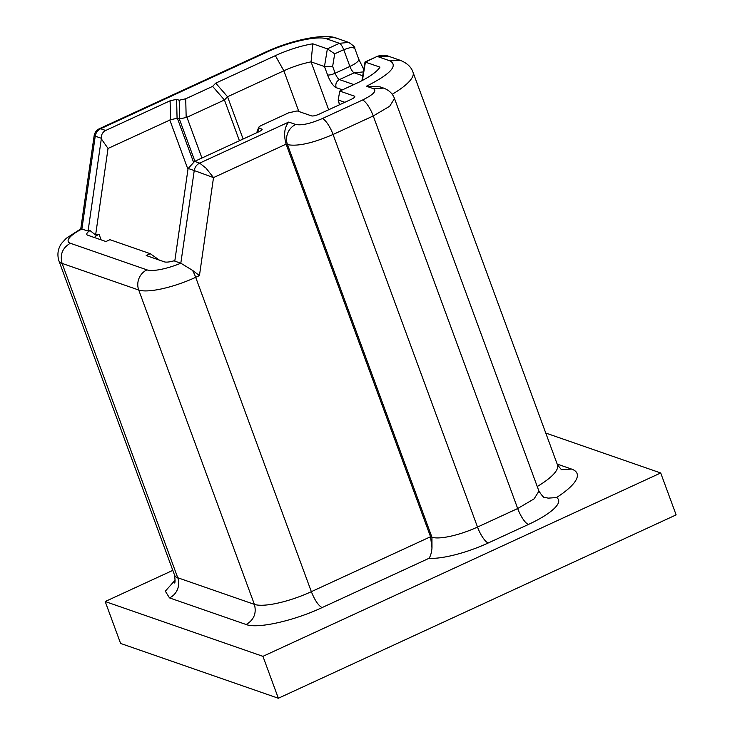 <?xml version="1.0" encoding="UTF-8"?>
<svg xmlns="http://www.w3.org/2000/svg" width="735" height="735" viewBox="0 0 735 735"><rect width="100%" height="100%" fill="white"/><g stroke="black" fill="none" stroke-linecap="round" stroke-linejoin="round"><path stroke-width="1.1" d="M172.808 570.369L105.188 601.533L120.604 643.447L278.354 698.25L676.126 514.886L660.701 472.972L545.756 433.044M159.422 260.126L150.225 253.685L146.21 255.532L164.392 261.853A13.855 3.537 -20.2 0 0 174.866 260.558M180.81 263.222L174.783 261.127L188.013 168.967L188.197 168.462L194.242 170.566C194.849 167.111 196.658 164.631 199.672 163.124L206.103 168.232L213.508 177.604L194.242 170.566L180.81 263.222A30.797 7.865 159.8 0 1 146.982 269.874A15.398 14.213 109.2 0 0 138.722 290.022A46.195 11.797 159.8 0 0 195.685 277.325L199.442 275.597L192.506 270.342L180.929 263.268M94.613 237.607A7.699 1.966 159.8 0 1 99.069 234.29L95.614 235.007L108.036 148.442L101.311 138.851L88.071 231.01L80.896 228.805L66.361 238.232L62.117 242.761C59.976 245.297 56.108 251.857 58.919 260.824A46.195 11.797 159.8 0 0 62.089 263.396L138.722 290.022L254.383 604.372A46.195 11.797 -20.2 0 0 311.346 591.675L195.685 277.325A15.398 4.428 65.3 0 0 192.506 270.342M101.311 138.851L101.283 138.272C101.2 134.661 102.67 132.061 105.693 130.472L170.097 100.787L176.602 99.335L179.202 100.236L179.662 118.969L186.938 117.278L224.441 99.988L227.556 96.744L283.848 70.79L275.349 55.658L215.732 83.138L212.617 86.381L185.716 98.784L179.202 100.236M95.614 235.007L89.992 230.533L88.071 231.01M94.135 135.81C94.668 132.566 96.45 130.187 99.464 128.662L100.658 128.726C97.645 130.242 95.835 132.723 95.228 136.168C93.749 135.681 93.777 135.727 95.32 136.297M108.036 148.442L170.557 119.741L170.097 100.787M388.677 56.301L377.468 56.512L390.055 60.886C398.306 65.663 390.432 74.116 366.425 86.243L373.426 88.678C377.073 90.837 373.435 94.631 362.511 100.043L322.325 118.565C310.473 123.645 301.616 125.621 295.746 124.481L288.754 122.056C284.39 127.293 283.508 134.661 286.099 144.143L430.545 536.734L311.346 591.675C314.8 600.284 318.374 605.585 322.077 607.597C293.761 620.9 257.351 629.013 246.133 624.511L169.491 597.895L165.32 591.17L175.215 580.062M179.662 118.969L177.071 118.289L170.557 119.741M349.823 42.878L348.721 42.419L339.423 43.301L327.369 48.859L312.825 43.806A43.117 11.016 -20.2 0 0 275.349 55.658M354.389 97.351L354.334 96.12A6.156 1.571 -20.2 0 1 354.784 96.597A6.156 1.571 -20.2 0 1 351.22 99.363L319.073 114.182A6.156 1.571 -20.2 0 1 311.484 115.873L297.206 110.921L288.69 112.813L261.789 125.216C258.996 126.567 258.104 127.495 259.115 128L258.711 127.357L256.662 132.778M262.119 129.535L259.115 128L257.443 132.419M261.081 130.564L261.715 128.901C262.726 129.406 261.835 130.334 259.042 131.684L194.637 161.369L188.197 168.462M354.334 96.12L339.79 91.067L355.905 83.634A43.117 11.016 -20.2 0 0 379.958 67.124L365.001 62.016L362.107 79.38L362.465 80.409M344.853 102.303L338.183 99.988L338.688 102.284M431.987 547.998L430.545 536.734L431.941 537.221L431.987 547.998C431.528 552.748 430.535 556.174 429.001 558.306A52.35 13.377 -20.2 0 0 488.242 542.981L528.419 524.459A52.35 13.377 -20.2 0 0 556.496 497.558A80.069 20.451 -20.2 0 0 571.729 485.614A80.069 20.451 -20.2 0 0 571.564 469.068L557.176 464.07M105.693 130.472L100.658 128.726L266.079 52.47C288.736 41.822 317.869 35.335 326.836 38.927L339.423 43.301C340.911 44.109 342.335 46.231 343.723 49.668L351.404 47.233L354.739 48.289L358.744 59.177L363.742 69.43M363.228 79.996L362.52 79.747L365.414 62.071L376.936 56.512C381.189 54.914 385.085 54.831 388.622 56.273M362.713 80.271L362.125 79.472M328.674 109.754L311.052 61.869L324.475 66.536L332.643 66.389L335.16 73.224C336.538 76.66 337.971 78.783 339.451 79.591L354.178 72.802L362.704 75.76M334.701 53.83L343.723 49.668L349.888 66.435L335.16 73.224A6.156 1.571 159.8 0 1 327.562 74.915L324.475 66.536L327.369 48.859L334.701 53.83L332.643 66.389M243.12 139.025L227.556 96.744L215.732 83.138M239.426 140.725L224.441 99.988L212.617 86.381M312.825 43.806L311.052 61.869C302.168 63.614 293.1 66.591 283.848 70.79L298.814 111.472M544.598 497.375L548.264 498.137L556.496 497.558M105.188 601.533L262.937 656.337L660.701 472.972M339.79 91.067L338.183 99.988M366.425 86.243L379.912 86.813L383.615 88.099L373.426 88.678M89.992 230.533A13.855 3.537 -20.2 0 0 87.584 235.163A13.855 3.537 -20.2 0 0 87.75 235.228L105.932 241.539L109.947 239.693L150.225 253.685M262.937 656.337L278.354 698.25M146.982 269.874L70.34 243.257C62.512 247.833 59.756 254.549 62.089 263.396L177.751 577.747A15.398 14.213 -70.8 0 1 169.491 597.895M70.34 243.257A30.797 7.865 159.8 0 1 82.044 228.916M81.916 228.879L95.228 136.168L101.283 138.272M246.133 624.511C253.961 619.936 256.708 613.22 254.383 604.372L177.751 577.747A46.195 11.797 -20.2 0 1 174.572 575.174L58.919 260.824M99.069 234.29L101.118 239.867M169.794 119.98L187.958 169.353M295.746 124.481A15.398 14.213 -70.8 0 0 287.495 144.63L431.941 537.221A36.952 9.436 -20.2 0 0 477.511 527.059L333.065 134.477C312.742 143.196 297.556 146.587 287.495 144.63L286.099 144.143L213.508 177.604L199.442 275.597M193.47 162.003L177.383 118.289M177.071 118.289L176.602 99.335M288.754 122.056L199.672 163.124L194.637 161.369M99.51 128.643L264.775 52.451L266.079 52.47M338.302 100.833L339.717 104.664M383.615 88.099C389.045 90.157 392.674 93.63 394.502 98.527L538.939 491.118L534.134 498.844L517.688 508.537L477.511 527.059A15.398 4.428 -114.7 0 0 488.242 542.981M528.419 524.459A15.398 4.428 -114.7 0 1 517.688 508.537L373.242 115.955L333.065 134.477A15.398 4.428 65.3 0 0 322.325 118.565M394.493 98.536L389.688 106.253L373.242 115.955A15.398 4.428 -114.7 0 0 362.511 100.043M392.196 94.282A64.671 16.519 -20.2 0 0 413.024 72.287C411.297 67.032 407.034 63.045 400.244 60.316L390.055 60.886M537.248 486.515A64.671 16.519 -20.2 0 0 553.17 474.635A64.671 16.519 -20.2 0 0 557.47 464.869L413.024 72.287M363.338 71.911L354.178 72.802A6.156 1.773 -114.7 0 1 349.888 66.435A15.398 3.932 -20.2 0 0 358.744 59.177M342.455 89.835L336.152 87.649C335.215 84.102 336.318 81.42 339.451 79.591L353.838 84.589M336.152 87.649A12.32 3.537 65.3 0 1 327.562 74.915M557.47 464.869L561.421 469.665L571.564 469.068M538.939 491.118C542.255 496.097 544.185 498.201 544.745 497.43L548.264 498.137M429.001 558.306L322.077 607.597M201.923 158.007L186.938 117.278M194.904 161.25L179.34 118.969M264.775 52.451C291.639 39.782 325.293 33.029 337.034 38.358A15.398 14.213 109.2 0 0 326.836 38.927M185.716 98.784L186.175 117.517M80.767 228.879L94.126 135.837M338.605 102.055L339.588 104.728M348.721 42.419C353.379 45.542 355.382 47.499 354.739 48.289M365.001 62.016L376.945 56.512M388.503 56.237L400.244 60.316M337.034 38.358L348.656 42.391M174.379 582.965C175.178 583.25 175.242 580.659 174.572 575.174"/></g></svg>
